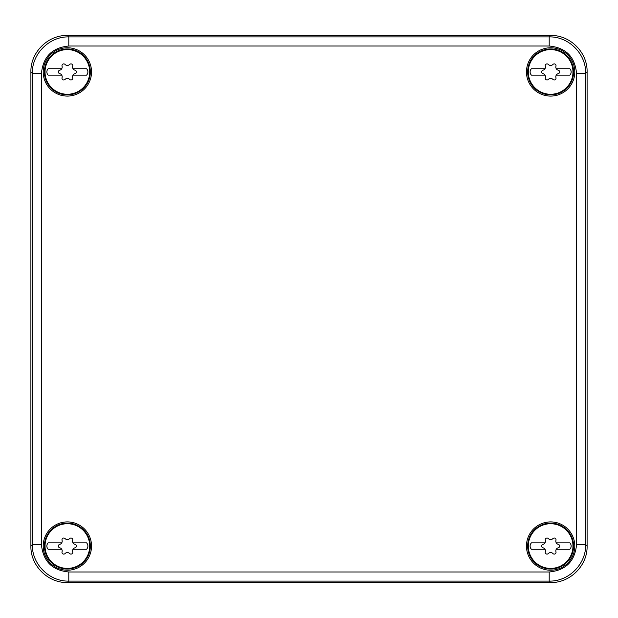 <?xml version="1.0" encoding="UTF-8"?>
<svg xmlns="http://www.w3.org/2000/svg" width="618" height="618" viewBox="0 0 618 618"><rect width="100%" height="100%" fill="white"/><g stroke="black" fill="none" stroke-linecap="round" stroke-linejoin="round"><path stroke-width="0.93" d="M41.452 73.364C43.075 56.748 52.19 47.632 68.799 46.01L68.799 36.895L549.201 36.895C568.684 36.392 586.165 53.874 585.663 73.364L585.663 544.636C586.165 564.126 568.684 581.608 549.201 581.105L68.799 581.105L68.799 571.99C52.19 570.368 43.075 561.252 41.452 544.636L41.452 73.364L32.337 73.364L30.9 71.927L30.9 546.073L30.9 71.927C30.398 52.437 47.88 34.956 67.37 35.458L550.63 35.458C570.12 34.956 587.602 52.437 587.1 71.927L587.1 546.073C587.602 565.563 570.12 583.044 550.63 582.542L67.37 582.542C47.88 583.044 30.398 565.563 30.9 546.073L32.337 544.636L32.337 73.364C31.835 53.874 49.316 36.392 68.799 36.895L67.37 35.458M539.916 565.671A22.341 22.341 0 0 1 531.024 535.358A22.341 22.341 0 0 1 561.337 526.466A22.341 22.341 0 0 1 570.229 556.779A22.341 22.341 0 0 1 539.916 565.671M556.27 549.263L569.842 549.263A4.558 4.558 0 0 0 569.842 542.874L556.27 542.874A3.144 3.144 0 0 0 558.201 544.303A1.8 1.8 0 0 1 558.247 547.818A3.144 3.144 0 0 0 555.953 551.789A1.8 1.8 0 0 1 552.917 553.543A3.144 3.144 0 0 0 548.336 553.543A1.8 1.8 0 0 1 545.3 551.789A3.144 3.144 0 0 0 543.013 547.818A1.8 1.8 0 0 1 543.013 544.319A3.144 3.144 0 0 0 544.983 542.874L531.418 542.874A4.558 4.558 0 0 0 531.418 549.263L544.983 549.263M544.983 542.874A3.144 3.144 0 0 0 545.3 540.348A1.8 1.8 0 0 1 548.336 538.595A3.144 3.144 0 0 0 552.917 538.595A1.8 1.8 0 0 1 555.953 540.348A3.144 3.144 0 0 0 556.27 542.874M56.663 565.671A22.341 22.341 0 0 1 47.771 535.358A22.341 22.341 0 0 1 78.084 526.466A22.341 22.341 0 0 1 86.976 556.779A22.341 22.341 0 0 1 56.663 565.671M73.017 549.263L86.582 549.263A4.558 4.558 0 0 0 86.582 542.874L73.017 542.874A3.144 3.144 0 0 0 74.948 544.303A1.8 1.8 0 0 1 74.987 547.818A3.144 3.144 0 0 0 72.7 551.789A1.8 1.8 0 0 1 69.664 553.543A3.144 3.144 0 0 0 65.083 553.543A1.8 1.8 0 0 1 62.047 551.789A3.144 3.144 0 0 0 59.753 547.818A1.8 1.8 0 0 1 59.753 544.319A3.144 3.144 0 0 0 61.73 542.874L48.158 542.874A4.558 4.558 0 0 0 48.158 549.263L61.73 549.263M61.73 542.874A3.144 3.144 0 0 0 62.047 540.348A1.8 1.8 0 0 1 65.083 538.595A3.144 3.144 0 0 0 69.664 538.595A1.8 1.8 0 0 1 72.7 540.348A3.144 3.144 0 0 0 73.017 542.874M539.916 91.534A22.341 22.341 0 0 1 531.024 61.221A22.341 22.341 0 0 1 561.337 52.329A22.341 22.341 0 0 1 570.229 82.642A22.341 22.341 0 0 1 539.916 91.534M556.27 75.126L569.842 75.126A4.558 4.558 0 0 0 569.842 68.737L556.27 68.737A3.144 3.144 0 0 0 558.201 70.166A1.8 1.8 0 0 1 558.247 73.681A3.144 3.144 0 0 0 555.953 77.652A1.8 1.8 0 0 1 552.917 79.405A3.144 3.144 0 0 0 548.336 79.405A1.8 1.8 0 0 1 545.3 77.652A3.144 3.144 0 0 0 543.013 73.681A1.8 1.8 0 0 1 543.013 70.182A3.144 3.144 0 0 0 544.983 68.737L531.418 68.737A4.558 4.558 0 0 0 531.418 75.126L544.983 75.126M544.983 68.737A3.144 3.144 0 0 0 545.3 66.211A1.8 1.8 0 0 1 548.336 64.457A3.144 3.144 0 0 0 552.917 64.457A1.8 1.8 0 0 1 555.953 66.211A3.144 3.144 0 0 0 556.27 68.737M56.663 91.534A22.341 22.341 0 0 1 47.771 61.221A22.341 22.341 0 0 1 78.084 52.329A22.341 22.341 0 0 1 86.976 82.642A22.341 22.341 0 0 1 56.663 91.534M73.017 75.126L86.582 75.126A4.558 4.558 0 0 0 86.582 68.737L73.017 68.737A3.144 3.144 0 0 0 74.948 70.166A1.8 1.8 0 0 1 74.987 73.681A3.144 3.144 0 0 0 72.7 77.652A1.8 1.8 0 0 1 69.664 79.405A3.144 3.144 0 0 0 65.083 79.405A1.8 1.8 0 0 1 62.047 77.652A3.144 3.144 0 0 0 59.753 73.681A1.8 1.8 0 0 1 59.753 70.182A3.144 3.144 0 0 0 61.73 68.737L48.158 68.737A4.558 4.558 0 0 0 48.158 75.126L61.73 75.126M61.73 68.737A3.144 3.144 0 0 0 62.047 66.211A1.8 1.8 0 0 1 65.083 64.457A3.144 3.144 0 0 0 69.664 64.457A1.8 1.8 0 0 1 72.7 66.211A3.144 3.144 0 0 0 73.017 68.737M67.37 582.542L68.799 581.105C49.316 581.608 31.835 564.126 32.337 544.636L41.452 544.636M562.21 50.73A24.164 24.164 0 0 0 529.425 60.348A24.164 24.164 0 0 0 539.043 93.133A24.164 24.164 0 0 0 571.835 83.515A24.164 24.164 0 0 0 562.21 50.73M539.043 567.27A24.164 24.164 0 0 0 571.835 557.652A24.164 24.164 0 0 0 562.21 524.867A24.164 24.164 0 0 0 529.425 534.485A24.164 24.164 0 0 0 539.043 567.27M55.79 93.133A24.164 24.164 0 0 0 88.575 83.515A24.164 24.164 0 0 0 78.957 50.73A24.164 24.164 0 0 0 46.165 60.348A24.164 24.164 0 0 0 55.79 93.133M55.79 567.27A24.164 24.164 0 0 0 88.575 557.652A24.164 24.164 0 0 0 78.957 524.867A24.164 24.164 0 0 0 46.165 534.485A24.164 24.164 0 0 0 55.79 567.27M561.638 51.773A22.966 22.966 0 0 0 530.468 60.919A22.966 22.966 0 0 0 539.614 92.09A22.966 22.966 0 0 0 570.785 82.943A22.966 22.966 0 0 0 561.638 51.773M539.614 566.227A22.966 22.966 0 0 0 570.785 557.081A22.966 22.966 0 0 0 561.638 525.91A22.966 22.966 0 0 0 530.468 535.057A22.966 22.966 0 0 0 539.614 566.227M56.362 92.09A22.966 22.966 0 0 0 87.532 82.943A22.966 22.966 0 0 0 78.386 51.773A22.966 22.966 0 0 0 47.215 60.919A22.966 22.966 0 0 0 56.362 92.09M56.362 566.227A22.966 22.966 0 0 0 87.532 557.081A22.966 22.966 0 0 0 78.386 525.91A22.966 22.966 0 0 0 47.215 535.057A22.966 22.966 0 0 0 56.362 566.227M68.799 46.01L549.201 46.01L549.201 36.895L550.63 35.458M549.201 46.01C565.81 47.632 574.925 56.748 576.548 73.364L585.663 73.364L587.1 71.927M576.548 73.364L576.548 544.636L585.663 544.636L587.1 546.073M576.548 544.636C574.925 561.252 565.81 570.368 549.201 571.99L549.201 581.105L550.63 582.542M68.799 571.99L549.201 571.99"/></g></svg>
